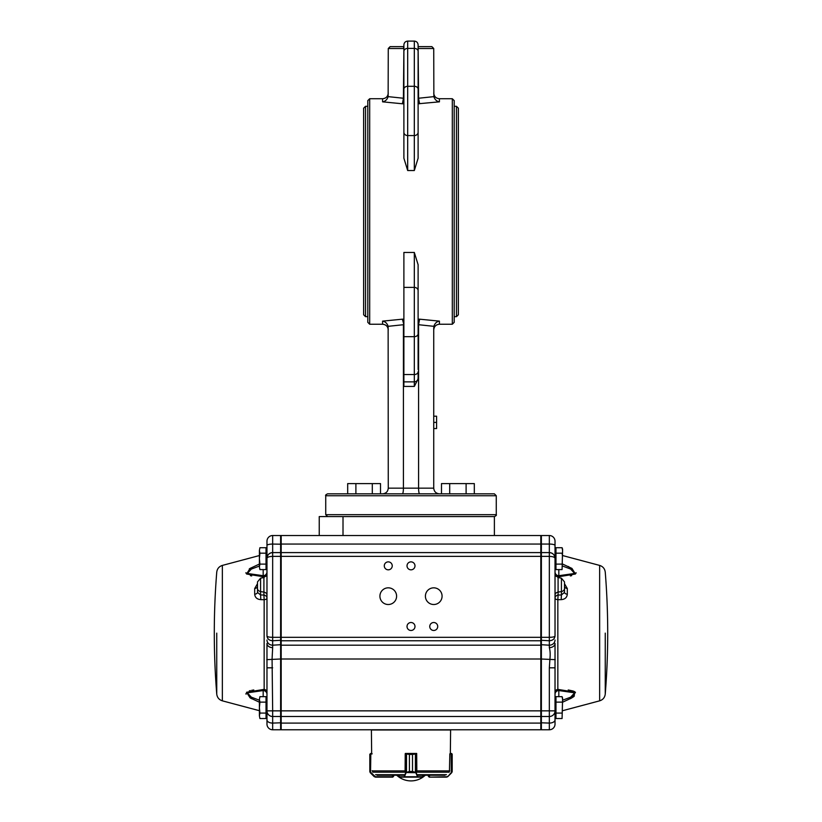 <?xml version="1.0" encoding="UTF-8"?>
<svg xmlns="http://www.w3.org/2000/svg" width="822" height="822" viewBox="0 0 822 822"><rect width="100%" height="100%" fill="white"/><g stroke="black" fill="none" stroke-linecap="round" stroke-linejoin="round"><path stroke-width="1.23" d="M281.186 716.507L540.814 716.507L540.814 729.772L281.186 729.772L281.186 544.061L540.814 544.061L540.814 535.533L343.01 535.533L343.01 516.586L494.382 516.586L319.234 516.586L319.234 535.533M433.739 327.526L433.739 488.155C434.088 491.607 435.979 493.498 439.421 493.837L427.532 493.837L441.486 493.837L441.486 483.603L474.315 483.603L474.315 493.837L494.382 493.837L327.618 493.837L347.685 493.837L347.685 483.603L380.514 483.603L380.514 493.837L394.468 493.837M419.61 103.778L418.583 98.352L418.11 46.618L431.848 46.618L433.739 48.508L433.862 96.636C434.869 99.657 436.718 101.394 439.421 101.836L418.11 103.778M403.89 324.618L402.39 319.183L382.579 321.125C385.282 321.577 387.131 323.303 388.138 326.324L388.261 488.155L433.739 488.155M403.89 48.508L403.417 98.352L402.39 103.778L382.579 101.836L382.579 98.732L369.684 98.732L369.684 324.238L382.579 324.238L382.579 321.125M418.11 377.134L418.11 374.791M418.11 290.68A3.791 3.278 180 0 0 414.319 287.392L414.319 252.446L418.11 264.746L418.11 369.551M417.72 379.733L414.319 386.422L414.319 381.86L403.89 381.86L403.89 386.422L414.319 386.422M403.417 324.618L403.417 488.155C403.355 491.607 403.016 493.498 402.39 493.837L382.579 493.837C386.021 493.498 387.912 491.607 388.261 488.155M418.583 324.721L433.862 326.324C434.869 323.303 436.718 321.577 439.421 321.125L419.61 319.183L418.583 324.618L418.583 488.155C418.645 491.607 418.984 493.498 419.61 493.837M452.316 324.238L454.206 322.337L454.206 100.623L452.316 98.732L452.316 324.238L439.421 324.238C435.968 324.577 434.078 326.468 433.739 329.92M418.11 128.982L418.11 158.214L414.319 170.524L407.681 170.524L407.681 135.568A3.791 3.278 180 0 1 403.89 132.291L403.89 158.214L407.681 170.524M403.89 84.594L403.89 158.214M418.11 264.746L418.11 293.978M369.684 98.732L367.794 100.623L367.794 322.337L369.684 324.238M403.766 46.618L390.152 46.618L403.89 46.618L403.417 48.508L388.261 48.508L388.138 96.636C387.131 99.657 385.282 101.394 382.579 101.836M494.382 493.837L496.272 495.738L496.272 514.685C496.755 515.147 496.128 515.784 494.382 516.586L494.382 535.533M418.11 123.711L418.11 84.594M418.11 50.101L418.11 53.42M418.11 51.283A3.791 2.877 -0 0 0 414.319 48.406L407.681 48.406L407.681 86.3L414.319 86.3L414.319 41.1C416.62 41.326 417.884 42.59 418.11 44.891L418.11 158.214M418.11 89.177A3.791 2.877 0 0 0 414.319 86.3L414.319 135.568L407.681 135.568L407.681 86.3A3.791 2.877 180 0 0 403.89 89.177L403.89 132.291M403.89 89.177L403.89 44.891C404.116 42.59 405.38 41.326 407.681 41.1L407.681 48.406A3.791 2.877 180 0 0 403.89 51.283M403.89 50.101L403.89 52.7M418.11 299.249L418.11 338.366M418.11 333.794A3.791 2.877 180 0 1 414.319 336.671L414.319 287.392L403.89 287.392L403.89 381.86M403.89 336.671L414.319 336.671L414.319 374.555A3.791 2.877 180 0 0 418.11 371.678L418.11 378.079C417.884 380.381 416.62 381.644 414.319 381.86L414.319 374.555L403.89 374.555M403.89 287.392L403.89 252.446L414.319 252.446M418.11 48.508L433.739 48.508L431.848 46.618M388.261 48.508L390.152 46.618L388.261 48.508M433.739 428.55L436.585 428.55L436.585 416.189L433.739 416.189M436.585 422.405L433.739 422.405M327.618 516.586L325.728 514.685L496.272 514.685M363.622 306.236L363.622 116.734M365.523 316.655L363.622 314.764L363.622 108.206L365.523 106.305L365.523 316.655L367.794 316.655M456.477 316.655L456.477 106.305L458.378 108.206L458.378 314.764L456.477 316.655L454.206 316.655M474.315 493.837L441.486 493.837M449.696 493.837L449.696 483.603M466.105 493.837L466.105 483.603M380.514 493.837L372.304 493.837L372.304 483.603M355.895 483.603L355.895 493.837L347.685 493.837M428.313 776.204L428.313 775.249L429.259 777.15L446.49 777.15L447.856 776.595L446.49 777.15L429.259 777.15L428.313 776.204L429.536 776.769L429.536 775.249M451.453 772.968L447.826 776.595L452.192 771.468L451.966 753.959L449.819 753.836L449.439 771.611M449.922 753.836L451.227 753.455L450.343 753.455L450.61 729.967L371.39 729.967L371.657 753.455L370.753 753.455L371.657 753.455M452.192 754.411L452.192 771.468M451.658 753.548L451.915 772.433M452.182 771.611L451.576 772.536M447.579 776.821L451.299 772.701L451.186 753.455M446.49 777.15L447.671 776.328M416.117 772.536L412.5 771.468L416.117 772.536L417.71 776.769L422.95 776.739M399.071 776.749L399.071 775.249M416.836 771.611L416.682 753.455L406.047 753.455L409.428 754.411L405.225 753.836L405.102 771.611M416.713 753.836L412.51 754.411L415.901 753.455M406.51 772.433L409.418 771.468L405.811 772.536L406.469 772.238L406.51 753.661M416.261 753.836L416.261 772.701L405.811 772.536M422.991 776.769L422.991 775.249L422.621 777.15L399.41 777.15L399.03 775.249M422.59 777.15L399.03 776.769M405.318 753.455L406.047 753.455L405.698 753.836M417.71 776.769L404.239 776.769L405.667 772.701L406.027 753.455M415.418 772.433L415.418 753.661M417.381 776.328L415.901 772.968M406.027 772.968L404.568 776.328M372.181 753.836L369.818 754.411L370.352 772.803L369.818 771.468L375.397 776.769L392.741 776.769L393.687 776.204L392.741 777.15L375.479 777.15L374.174 776.595L375.479 777.15L392.741 777.15L393.687 775.249L396.728 775.249A20.848 20.848 0 0 0 425.272 775.249M372.561 771.611L372.181 770.676M370.085 772.433L369.808 754.411L370.63 753.836M370.424 772.536L374.144 776.595L370.527 772.968M370.814 753.455L370.547 772.968M370.712 753.455L369.818 754.267M370.352 772.803L369.818 771.611M377.01 775.249L403.797 775.249M393.656 775.249L392.433 775.249L392.567 777.15M418.203 775.249L444.99 775.249M555.025 550.37L555.97 549.425L555.025 550.37L555.025 558.652M555.97 564.118L555.97 547.709L562.073 547.709L562.597 550.442L562.073 569.595L555.97 569.595L555.97 564.118L562.073 564.118M555.97 553.185L562.073 553.185L562.412 555.508M562.073 547.709L562.597 549.178L562.073 569.595M555.025 724.09A5.682 5.682 0 0 1 549.332 729.772L549.332 667.824L549.928 658.997C550.391 654.456 550.195 650.675 549.332 647.654A5.682 4.254 0 0 0 555.025 643.41L555.025 715.88L555.97 716.825L555.025 715.88L555.025 724.09A5.682 5.682 0 0 1 549.332 729.772L541.379 729.772L541.379 552.59L540.814 553.155L541.379 552.59L541.379 544.061L540.814 544.205M555.97 713.075L555.97 696.655L562.073 696.655L562.597 699.399L562.073 718.541L555.97 718.541L555.97 713.075L562.073 713.075M555.97 702.132L562.073 702.132M562.073 696.655L562.597 698.125L562.073 718.541M266.03 567.879L266.975 566.933L266.975 550.37L266.03 549.425M266.03 553.185L266.03 564.118L259.927 564.118L259.403 558.652L259.927 553.185L266.03 553.185L266.03 547.709L259.927 547.709L259.403 550.442L259.927 547.709M259.403 550.442L259.927 553.185L259.403 550.442L259.403 566.861L259.927 564.118M259.927 569.595L259.403 566.861L259.927 569.595L266.03 569.595L266.03 564.118M266.975 715.88L266.975 710.855L266.975 719.908L266.975 715.88L266.03 716.825L266.975 715.88M266.03 702.132L266.03 713.075L259.927 713.075L259.403 707.598L259.927 702.132L266.03 702.132L266.03 696.655L259.927 696.655L259.403 699.399L259.927 696.655M259.927 702.132L259.403 699.399L259.403 715.808L259.927 713.075M259.927 718.541L259.403 715.808L259.927 718.541L266.03 718.541L266.03 713.075M266.975 598.169A3.791 3.175 -0 0 0 263.913 595.056L264.16 599.721A3.791 1.603 180 0 0 266.975 598.169M266.975 710.855L272.668 710.855L272.072 658.997L272.668 647.654A5.682 4.254 180 0 1 266.975 643.41L266.975 710.855A5.682 5.651 180 0 0 272.668 716.507L280.621 716.507L280.621 729.772L272.668 729.772L272.668 710.855L280.621 710.855L280.621 716.507L281.186 715.941M266.975 691.98A3.791 2.702 -0 0 0 264.16 689.37L246.528 692.278L250.104 697.868L259.403 702.204M257.502 582.49L257.502 592.364L260.574 594.953L260.821 599.639L264.16 599.721L264.16 689.37L263.184 690.552L247.309 692.833L251.388 697.2L259.403 700.2M253.782 689.977L253.227 690.048M252.457 690.172L251.686 690.305M250.361 690.593L249.313 690.881M245.922 693.562L246.055 694.22M250.34 698.001L251.676 698.741M260.821 599.639C257.091 599.351 255.046 597.553 254.686 594.234A3.791 1.932 0 0 0 257.502 592.364M257.502 586.405A3.791 2.209 0 0 1 254.686 588.542L257.502 583.671M266.626 575.41A3.791 2.702 0 0 1 264.16 576.88L246.579 574.013L250.042 568.423L259.403 564.046M250.34 568.249L249.313 568.875M245.922 572.687L246.045 573.304M250.361 575.657L251.686 575.945M384.285 565.855A3.976 3.976 0 0 0 390.245 569.297A3.976 3.976 0 0 0 390.245 562.402A3.976 3.976 0 0 0 384.285 565.855M407.024 565.855A3.976 3.976 0 0 0 412.993 569.297A3.976 3.976 0 0 0 412.993 562.402A3.976 3.976 0 0 0 407.024 565.855M407.024 626.498A3.976 3.976 0 0 0 412.993 629.94A3.976 3.976 0 0 0 412.993 623.045A3.976 3.976 0 0 0 407.024 626.498M429.762 626.498A3.976 3.976 0 0 0 435.732 629.94A3.976 3.976 0 0 0 435.732 623.045A3.976 3.976 0 0 0 429.762 626.498M379.918 596.176A8.333 8.333 0 0 0 392.433 603.389A8.333 8.333 0 0 0 392.433 588.953A8.333 8.333 0 0 0 379.918 596.176M425.406 596.176A8.333 8.333 0 0 0 437.91 603.389A8.333 8.333 0 0 0 437.91 588.953A8.333 8.333 0 0 0 425.406 596.176M555.025 691.98A3.791 2.702 180 0 1 557.84 689.37L557.84 599.721A3.791 1.603 -0 0 1 555.025 598.169A3.791 3.175 180 0 1 558.087 595.056L557.84 599.721L561.179 599.639L561.426 594.953L564.498 592.364A3.791 1.932 180 0 0 567.314 594.234C566.954 597.553 564.909 599.351 561.179 599.639M564.498 582.49L564.498 592.364M570.345 575.934L571.67 575.657M575.945 573.314L576.078 572.687M568.773 566.728L568.218 566.461M562.597 564.046L571.958 568.423L575.421 574.013L557.84 576.88L558.816 575.698L574.64 573.458L570.684 569.091L562.597 566.05M564.498 583.671L567.314 588.542L567.314 594.234M562.597 700.2L570.612 697.2L574.681 692.833L558.816 690.552L557.84 689.37L575.472 692.278L571.896 697.868L562.597 702.204M570.345 698.731L573.622 696.737M574.177 696.316L574.681 691.703M574.177 691.436L573.622 691.199M573.119 691.014L568.228 689.977M540.814 715.941L541.379 716.507L549.332 716.507A5.682 5.651 0 0 0 555.025 710.855L555.025 719.908A5.682 3.175 0 0 1 549.332 723.093L540.814 722.774M541.379 552.59L549.332 552.59C552.754 552.918 554.644 554.809 555.025 558.272C554.644 557.121 552.754 556.484 549.332 556.381L549.332 535.533A5.682 5.682 0 0 1 555.025 541.215L555.025 636.094C554.634 638.961 552.744 640.523 549.332 640.77L540.814 640.256M540.814 536.098L541.379 535.533L549.332 535.533L541.379 535.533L541.379 544.061L549.332 544.061A5.682 1.418 -0 0 1 555.025 545.479M540.814 729.206L541.379 729.772M555.374 575.41A3.791 2.702 180 0 0 557.84 576.88L557.84 577.476M555.025 571.907A3.791 3.791 180 0 0 558.816 575.698L558.816 569.595M555.025 694.343A3.791 3.791 180 0 1 558.816 690.552L558.816 696.655M564.498 586.405A3.791 2.209 180 0 0 567.314 588.542M549.332 667.824L555.025 667.824M281.186 645.198L540.814 645.198L540.814 658.997L555.261 659.645M549.332 647.654L549.332 637.317C552.744 637.256 554.634 636.845 555.025 636.094M549.332 552.59A5.682 5.682 0 0 1 555.025 558.272M281.186 536.098L280.621 535.533L272.668 535.533A5.682 5.682 0 0 0 266.975 541.215L266.975 558.272C267.356 554.809 269.246 552.918 272.668 552.59L272.668 535.533L280.621 535.533L280.621 658.997L540.814 658.997L540.814 710.855L555.025 710.855M540.814 716.507L540.814 710.855L280.621 710.855L280.621 658.997L266.739 659.645M540.814 544.061L540.814 556.381L549.332 556.381L549.332 637.317L540.814 637.317L540.814 556.381L272.668 556.381C269.246 556.484 267.356 557.121 266.975 558.272L266.975 636.094C267.366 636.845 269.256 637.256 272.668 637.317L540.814 637.317L540.814 645.198M281.186 544.061L281.186 535.533L540.814 535.533M281.186 552.59L540.814 552.59M281.186 722.774L272.668 723.093A5.682 3.175 180 0 1 266.975 719.908L266.975 724.09A5.682 5.682 0 0 0 272.668 729.772A5.682 5.682 0 0 1 266.975 724.09M272.668 647.654L272.668 552.59L280.621 552.59L281.186 553.155M281.186 729.206L280.621 729.772M259.403 566.05L251.316 569.091L247.371 573.468L263.184 575.698L264.16 577.476M266.975 571.907A3.791 3.791 0 0 1 263.184 575.698L263.184 569.595M266.975 694.343L266.975 694.343A3.791 3.791 -0 0 0 263.184 690.552L263.184 696.655M272.668 667.824L266.975 667.824M281.186 640.256L272.668 640.77C269.256 640.523 267.366 638.961 266.975 636.094M272.668 552.59A5.682 5.682 0 0 0 266.975 558.272M403.89 319.183L402.39 319.183M403.89 103.778L402.39 103.778M388.138 326.324L403.417 324.721M452.316 98.732L439.421 98.732L439.421 101.836M419.61 319.183L418.11 319.183M439.421 321.125L439.421 324.238M403.417 98.239L388.138 96.636M433.862 96.636L418.583 98.239M496.272 495.738L325.728 495.738L325.728 514.685M414.319 170.524L414.319 135.568A3.791 3.278 0 0 0 418.11 132.291M429.433 777.15L446.603 776.769M416.836 771.509L416.713 770.676M412.51 771.468L412.5 754.411L412.51 771.468L409.428 771.468L409.418 754.411L409.418 771.468M399.43 777.15L404.239 776.769M412.51 754.411L409.418 754.411M369.818 754.411L369.818 771.468M417.751 774.694L446.449 774.694M375.551 774.694L404.249 774.694M372.839 772.197L405.318 772.197M416.682 772.197L449.161 772.197M416.723 770.882L449.726 770.882M372.274 770.882L405.215 770.882M266.975 595.22A3.791 3.175 -0 0 0 263.913 592.107L263.913 595.056L260.574 594.953L260.574 578.185L257.502 581.904M260.574 578.185L263.913 577.537L263.913 592.107L260.574 591.563A3.791 3.175 180 0 1 257.502 588.449M216.751 633.125L216.751 694.128L216.751 633.125M222.361 700.837L222.361 565.413C219.073 566.471 217.203 568.701 216.751 572.122A758.007 758.007 0 0 0 216.751 694.128C217.203 697.549 219.073 699.789 222.361 700.837L259.403 710.701M254.686 588.542L254.686 594.234M555.025 595.22A3.791 3.175 180 0 1 558.087 592.107L558.087 595.056L561.426 594.953L561.426 578.185L564.498 581.904M561.426 578.185L558.087 577.537L558.087 592.107L561.426 591.563A3.791 3.175 0 0 0 564.498 588.449M605.249 633.125L605.249 694.128L605.249 633.125M599.639 700.837L599.639 565.413C602.927 566.471 604.797 568.701 605.249 572.122A758.007 758.007 0 0 1 605.249 694.128C604.797 697.549 602.927 699.789 599.639 700.837L562.597 710.701M555.025 640.019A5.682 5.179 0 0 1 549.332 645.198L540.814 644.674M281.186 723.093L540.814 723.093M281.186 640.77L540.814 640.77M266.975 640.019A5.682 5.179 180 0 0 272.668 645.198L281.186 644.674M266.975 545.479A5.682 1.418 180 0 1 272.668 544.061L281.186 544.205M382.579 98.732C386.032 98.393 387.922 96.493 388.261 93.04M439.421 98.732C435.968 98.393 434.078 96.493 433.739 93.04M382.579 324.238C386.032 324.577 387.922 326.468 388.261 329.92M418.11 44.891C417.884 42.59 416.62 41.326 414.319 41.1L407.681 41.1C405.38 41.326 404.116 42.59 403.89 44.891M325.728 495.738C325.245 495.276 325.872 494.639 327.618 493.837M367.794 106.305L365.523 106.305M456.477 106.305L454.206 106.305M451.843 753.671L452.182 754.267M393.687 776.204L393.687 775.249M555.025 566.933L555.97 567.879M555.025 699.317L555.97 698.371M266.975 699.317L266.03 698.371M263.913 577.537L266.975 573.818M222.361 565.413L259.403 555.549M558.087 577.537L555.025 573.818M599.639 565.413L562.597 555.549M555.014 557.953L554.593 556.093M267.407 556.093L266.986 557.953"/></g></svg>
